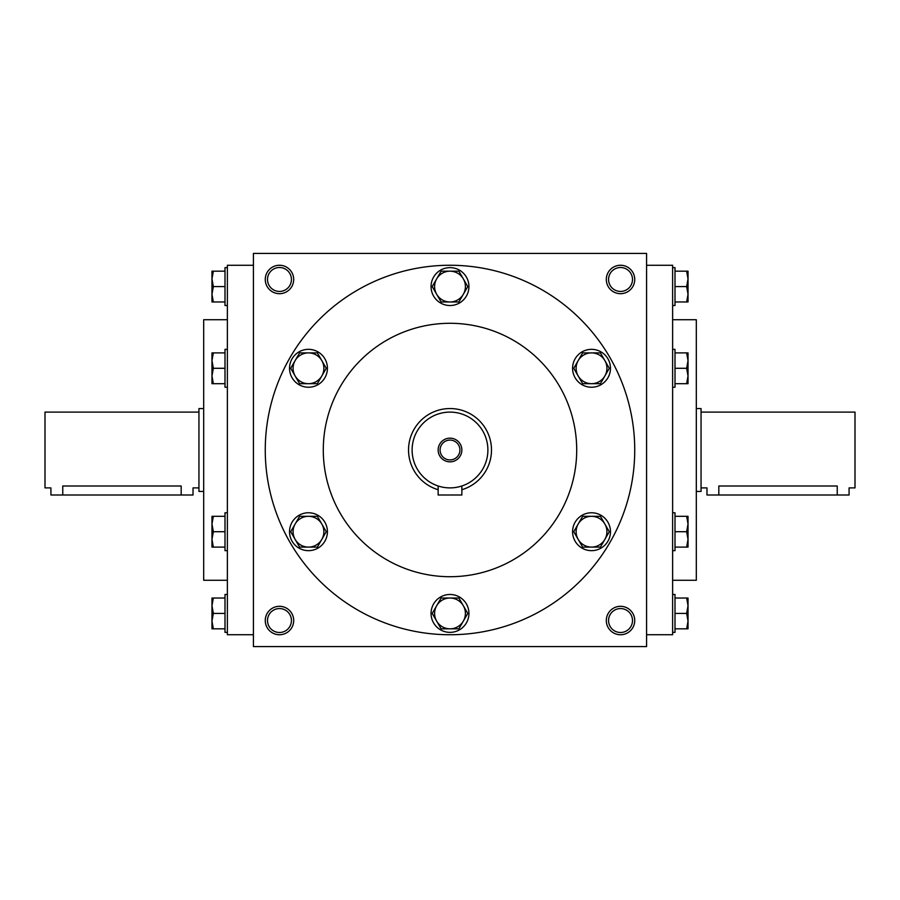 <?xml version="1.0" encoding="UTF-8"?>
<svg xmlns="http://www.w3.org/2000/svg" width="900" height="900" viewBox="0 0 900 900"><rect width="100%" height="100%" fill="white"/><g stroke="black" fill="none" stroke-linecap="round" stroke-linejoin="round"><path stroke-width="1.35" d="M203.681 491.445L198.945 491.445L198.945 408.555L203.681 408.555M198.945 487.89L193.028 487.89L193.028 495L50.917 495L50.917 487.89L45 487.89L45 412.11L198.945 412.11M181.181 495L181.181 486C196.459 488.07 196.459 488.07 181.181 486L62.764 486C47.486 488.07 47.486 488.07 62.764 486L62.764 495M696.319 408.555L701.055 408.555L701.055 491.445L696.319 491.445M701.055 412.11L855 412.11L855 487.89L849.082 487.89L849.082 495L706.972 495L706.972 487.89L701.055 487.89M718.819 495L718.819 486C703.541 488.07 703.541 488.07 718.819 486L837.236 486C852.514 488.07 852.514 488.07 837.236 486L837.236 495M672.626 267.626L675 267.626L675 305.527L672.626 305.527M686.655 286.582L688.028 278.876L686.655 271.181L688.028 271.181L688.028 294.277L686.655 286.582L675 286.582M675 271.181L686.655 271.181M688.028 301.973L686.655 301.973L688.028 294.277L688.028 301.973M675 301.973L686.655 301.973M672.626 349.346L675 349.346L675 387.236L672.626 387.236M686.655 368.291L688.028 360.596L686.655 352.89L688.028 352.89L688.028 375.986L686.655 368.291L675 368.291M675 352.89L686.655 352.89M688.028 383.681L686.655 383.681L688.028 375.986L688.028 383.681M675 383.681L686.655 383.681M672.626 512.764L675 512.764L675 550.654L672.626 550.654M686.655 531.709L688.028 524.014L686.655 516.319L688.028 516.319L688.028 539.404L686.655 531.709L675 531.709M675 516.319L686.655 516.319M688.028 547.11L686.655 547.11L688.028 539.404L688.028 547.11M675 547.11L686.655 547.11M672.626 594.472L675 594.472L675 632.374L672.626 632.374M686.655 613.418L688.028 605.722L686.655 598.028L688.028 598.028L688.028 621.124L686.655 613.418L675 613.418M675 598.028L686.655 598.028M688.028 628.819L686.655 628.819L688.028 621.124L688.028 628.819M675 628.819L686.655 628.819M227.374 305.527L225 305.527L225 267.626L227.374 267.626M213.345 286.582L211.972 294.277L213.345 301.973L211.972 301.973L211.972 278.876L213.345 286.582L225 286.582M225 301.973L213.345 301.973M211.972 271.181L213.345 271.181L211.972 278.876L211.972 271.181M225 271.181L213.345 271.181M227.374 387.236L225 387.236L225 349.346L227.374 349.346M213.345 368.291L211.972 375.986L213.345 383.681L211.972 383.681L211.972 360.596L213.345 368.291L225 368.291M225 383.681L213.345 383.681M211.972 352.89L213.345 352.89L211.972 360.596L211.972 352.89M225 352.89L213.345 352.89M227.374 550.654L225 550.654L225 512.764L227.374 512.764M213.345 531.709L211.972 539.404L213.345 547.11L211.972 547.11L211.972 524.014L213.345 531.709L225 531.709M225 547.11L213.345 547.11M211.972 516.319L213.345 516.319L211.972 524.014L211.972 516.319M225 516.319L213.345 516.319M227.374 632.374L225 632.374L225 594.472L227.374 594.472M213.345 613.418L211.972 621.124L213.345 628.819L211.972 628.819L211.972 605.722L213.345 613.418L225 613.418M225 628.819L213.345 628.819M211.972 598.028L213.345 598.028L211.972 605.722L211.972 598.028M225 598.028L213.345 598.028M289.53 531.709A18.945 18.945 0 0 0 317.947 548.123A18.945 18.945 0 0 0 317.947 515.306A18.945 18.945 0 0 0 289.53 531.709M326.25 531.709L317.363 547.11L299.588 547.11L290.7 531.709L299.588 516.319L317.363 516.319L326.25 531.709M295.144 539.404A15.39 15.39 0 0 0 321.806 539.404A15.39 15.39 0 0 0 308.475 516.319A15.39 15.39 0 0 0 295.144 539.404M289.53 368.291A18.945 18.945 0 0 0 317.947 384.694A18.945 18.945 0 0 0 317.947 351.877A18.945 18.945 0 0 0 289.53 368.291M326.25 368.291L317.363 383.681L299.588 383.681L290.7 368.291L299.588 352.89L317.363 352.89L326.25 368.291M295.144 375.986A15.39 15.39 0 0 0 321.806 375.986A15.39 15.39 0 0 0 308.475 352.89A15.39 15.39 0 0 0 295.144 375.986M431.055 286.582A18.945 18.945 0 0 0 459.473 302.985A18.945 18.945 0 0 0 459.473 270.169A18.945 18.945 0 0 0 431.055 286.582M467.775 286.582L458.887 301.973L441.113 301.973L432.225 286.582L441.113 271.181L458.887 271.181L467.775 286.582M436.669 294.277A15.39 15.39 0 0 0 463.331 294.277A15.39 15.39 0 0 0 450 271.181A15.39 15.39 0 0 0 436.669 294.277M572.58 368.291A18.945 18.945 0 0 0 600.998 384.694A18.945 18.945 0 0 0 600.998 351.877A18.945 18.945 0 0 0 572.58 368.291M609.3 368.291L600.413 383.681L582.637 383.681L573.75 368.291L582.637 352.89L600.413 352.89L609.3 368.291M578.194 375.986A15.39 15.39 0 0 0 604.856 375.986A15.39 15.39 0 0 0 591.525 352.89A15.39 15.39 0 0 0 578.194 375.986M572.58 531.709A18.945 18.945 0 0 0 600.998 548.123A18.945 18.945 0 0 0 600.998 515.306A18.945 18.945 0 0 0 572.58 531.709M609.3 531.709L600.413 547.11L582.637 547.11L573.75 531.709L582.637 516.319L600.413 516.319L609.3 531.709M578.194 539.404A15.39 15.39 0 0 0 604.856 539.404A15.39 15.39 0 0 0 591.525 516.319A15.39 15.39 0 0 0 578.194 539.404M431.055 613.418A18.945 18.945 0 0 0 459.473 629.831A18.945 18.945 0 0 0 459.473 597.015A18.945 18.945 0 0 0 431.055 613.418M467.775 613.418L458.887 628.819L441.113 628.819L432.225 613.418L441.113 598.028L458.887 598.028L467.775 613.418M436.669 621.124A15.39 15.39 0 0 0 463.331 621.124A15.39 15.39 0 0 0 450 598.028A15.39 15.39 0 0 0 436.669 621.124M461.846 489.724A41.445 41.445 0 0 0 446.006 408.746A41.445 41.445 0 0 0 438.154 489.724M412.11 450A37.89 37.89 0 0 0 468.945 482.816A37.89 37.89 0 0 0 468.945 417.184A37.89 37.89 0 0 0 412.11 450M438.154 450A11.846 11.846 0 0 0 455.918 460.26A11.846 11.846 0 0 0 455.918 439.74A11.846 11.846 0 0 0 438.154 450M438.154 486L438.154 495L461.846 495L461.846 486M440.077 450A9.922 9.922 0 0 0 454.961 458.595A9.922 9.922 0 0 0 454.961 441.405A9.922 9.922 0 0 0 440.077 450M632.498 279.472A11.97 11.97 0 0 1 614.543 289.834A11.97 11.97 0 0 1 614.543 269.111A11.97 11.97 0 0 1 632.498 279.472M267.502 279.472A11.97 11.97 0 0 0 285.457 289.834A11.97 11.97 0 0 0 285.457 269.111A11.97 11.97 0 0 0 267.502 279.472M632.498 620.528A11.97 11.97 0 0 1 614.543 630.889A11.97 11.97 0 0 1 614.543 610.166A11.97 11.97 0 0 1 632.498 620.528M267.502 620.528A11.97 11.97 0 0 0 285.457 630.889A11.97 11.97 0 0 0 285.457 610.166A11.97 11.97 0 0 0 267.502 620.528M646.582 646.582L646.582 253.417L253.417 253.417L253.417 646.582L646.582 646.582M634.736 279.472A14.209 14.209 0 0 1 613.418 291.78A14.209 14.209 0 0 1 613.418 267.165A14.209 14.209 0 0 1 634.736 279.472M265.264 279.472A14.209 14.209 0 0 0 286.582 291.78A14.209 14.209 0 0 0 286.582 267.165A14.209 14.209 0 0 0 265.264 279.472M634.736 620.528A14.209 14.209 0 0 1 613.418 632.835A14.209 14.209 0 0 1 613.418 608.22A14.209 14.209 0 0 1 634.736 620.528M265.264 620.528A14.209 14.209 0 0 0 286.582 632.835A14.209 14.209 0 0 0 286.582 608.22A14.209 14.209 0 0 0 265.264 620.528M227.374 580.264L203.681 580.264L203.681 319.736L227.374 319.736M253.417 634.736L227.374 634.736L227.374 265.264L253.417 265.264M646.582 634.736L672.626 634.736L672.626 265.264L646.582 265.264M672.626 580.264L696.319 580.264L696.319 319.736L672.626 319.736M576.709 450A126.709 126.709 0 0 1 386.64 559.733A126.709 126.709 0 0 1 386.64 340.267A126.709 126.709 0 0 1 576.709 450M634.736 450A184.736 184.736 0 0 1 357.626 609.986A184.736 184.736 0 0 1 357.626 290.014A184.736 184.736 0 0 1 634.736 450"/></g></svg>
